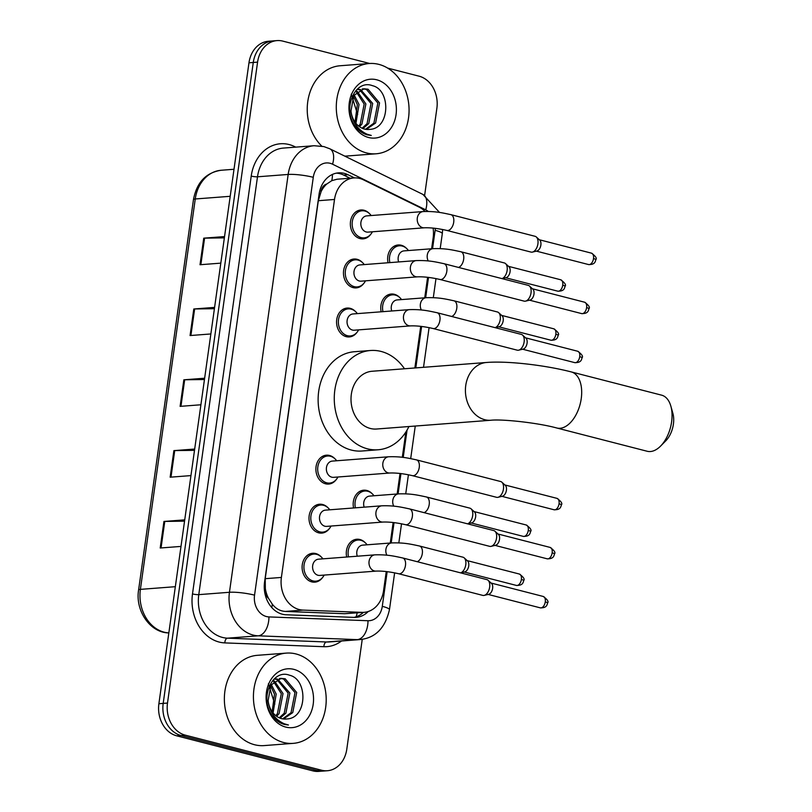<?xml version="1.0" encoding="UTF-8"?>
<svg xmlns="http://www.w3.org/2000/svg" width="812" height="812" viewBox="0 0 812 812"><rect width="100%" height="100%" fill="white"/><g stroke="black" fill="none" stroke-linecap="round" stroke-linejoin="round"><path stroke-width="1.22" d="M381.153 311.798A14.484 11.632 -94.4 0 1 391.282 294.025A14.484 11.632 -94.4 0 1 394.378 294.299A14.484 11.632 -94.4 0 1 399.697 297.507M353.585 507.977A14.484 11.632 -94.4 0 1 363.715 490.194A14.484 11.632 -94.4 0 1 366.811 490.468A14.484 11.632 -94.4 0 1 372.129 493.676M346.694 557.012A14.484 11.632 -94.4 0 1 356.823 539.239A14.484 11.632 -94.4 0 1 359.919 539.513A14.484 11.632 -94.4 0 1 365.238 542.721M388.045 262.763A14.484 11.632 -94.4 0 1 398.174 244.98A14.484 11.632 -94.4 0 1 401.27 245.254A14.484 11.632 -94.4 0 1 406.589 248.462M329.53 528.379A14.484 11.632 -94.4 0 1 321.745 533.108A14.484 11.632 -94.4 0 1 318.649 532.834A14.484 11.632 -94.4 0 1 308.996 517.63A14.484 11.632 -94.4 0 1 319.532 504.232A14.484 11.632 -94.4 0 1 322.628 504.506A14.484 11.632 -94.4 0 1 327.947 507.723M322.638 577.423A14.484 11.632 -94.4 0 1 314.853 582.153A14.484 11.632 -94.4 0 1 311.757 581.879A14.484 11.632 -94.4 0 1 302.105 566.674A14.484 11.632 -94.4 0 1 312.64 553.276A14.484 11.632 -94.4 0 1 315.736 553.551A14.484 11.632 -94.4 0 1 321.055 556.758M357.097 332.209A14.484 11.632 -94.4 0 1 349.312 336.939A14.484 11.632 -94.4 0 1 346.216 336.665A14.484 11.632 -94.4 0 1 336.574 321.461A14.484 11.632 -94.4 0 1 347.1 308.063A14.484 11.632 -94.4 0 1 350.195 308.337A14.484 11.632 -94.4 0 1 355.514 311.544M336.422 479.344A14.484 11.632 -94.4 0 1 328.637 484.074A14.484 11.632 -94.4 0 1 325.541 483.79A14.484 11.632 -94.4 0 1 315.888 468.585A14.484 11.632 -94.4 0 1 326.424 455.187A14.484 11.632 -94.4 0 1 329.52 455.461A14.484 11.632 -94.4 0 1 334.838 458.678M363.989 283.165A14.484 11.632 -94.4 0 1 356.204 287.895A14.484 11.632 -94.4 0 1 353.108 287.621A14.484 11.632 -94.4 0 1 343.466 272.416A14.484 11.632 -94.4 0 1 353.991 259.018A14.484 11.632 -94.4 0 1 357.087 259.292A14.484 11.632 -94.4 0 1 362.406 262.499M370.881 234.13A14.484 11.632 -94.4 0 1 363.096 238.86A14.484 11.632 -94.4 0 1 360 238.576A14.484 11.632 -94.4 0 1 350.358 223.371A14.484 11.632 -94.4 0 1 360.883 209.973A14.484 11.632 -94.4 0 1 363.979 210.247A14.484 11.632 -94.4 0 1 369.298 213.465M425.082 211.455A27.161 21.802 85.6 0 0 419.053 207.07L363.441 179.817A27.161 21.802 85.6 0 0 359.757 178.447A27.161 21.802 85.6 0 0 353.951 177.929A27.161 21.802 85.6 0 0 334.514 199.468L281.388 577.444A27.161 21.802 85.6 0 0 302.967 610.096L362.091 612.37A27.161 21.802 85.6 0 0 364.111 612.329A27.161 21.802 85.6 0 0 383.548 590.791L386.258 571.546M268.508 598.332A27.161 21.802 -94.4 0 1 265.341 588.588L265.27 589.055A9.054 7.267 85.6 0 0 268.508 598.332L272.284 604.138C275.796 608.706 280.191 611.131 285.469 611.436L344.603 613.71L364.111 612.329M353.951 177.929L337.041 179.229L331.803 180.65L326.728 184.05A9.054 7.267 85.6 0 0 321.207 191.074A27.161 4.273 -172 0 0 319.786 190.729M321.207 191.074L321.136 191.541A27.161 21.802 -94.4 0 1 326.728 184.05M321.136 191.541L318.324 200.716L265.209 578.682L265.341 588.588M431.619 248.766L433.161 237.794A27.161 21.802 85.6 0 0 433.1 228.101M390.267 543.025L393.15 522.512M397.159 493.98L400.042 473.467M402.305 457.318L405.858 432.035M414.861 367.968L420.717 326.333M424.727 297.811L427.609 277.288M354.438 177.899L347.983 174.732A27.161 21.802 85.6 0 0 344.298 173.372A27.161 21.802 85.6 0 0 338.492 172.855A27.161 21.802 85.6 0 0 319.055 194.393L264.56 582.123A27.161 21.802 85.6 0 0 286.139 614.775L354.133 617.394A27.161 21.802 85.6 0 0 356.153 617.353A27.161 21.802 85.6 0 0 368.232 611.517M336.351 173.149A27.161 21.802 -94.4 0 1 339.995 173.707A27.161 21.802 -94.4 0 1 343.679 175.067L350.124 178.224M387.649 68.096L419.093 76.186A27.161 21.802 -94.4 0 1 436.876 108.28L424.635 195.316M362.243 639.318L346.795 749.202A27.161 21.802 -94.4 0 1 327.358 770.74A27.161 21.802 -94.4 0 1 321.552 770.223L185.278 735.154A27.161 21.802 -94.4 0 1 167.495 703.06L257.577 62.138A27.161 21.802 -94.4 0 1 277.014 40.6A27.161 21.802 -94.4 0 1 282.82 41.118L369.744 63.488M327.358 770.74L318.751 771.4A27.161 21.802 -94.4 0 1 312.935 770.882L176.671 735.814A27.161 21.802 -94.4 0 1 158.888 703.72L248.969 62.798L253.273 62.473A27.161 21.802 -94.4 0 1 272.71 40.935A27.161 21.802 -94.4 0 0 253.273 62.473L163.192 703.395L253.273 62.473L257.577 62.138M176.671 735.814L180.975 735.489A27.161 21.802 -94.4 0 1 163.192 703.395A27.161 21.802 -94.4 0 0 180.975 735.489L317.248 770.547L180.975 735.489L185.278 735.154M323.054 771.065A27.161 21.802 -94.4 0 1 317.248 770.547A27.161 21.802 -94.4 0 0 323.054 771.065M363.37 612.39A27.161 21.802 -94.4 0 1 353.991 617.384M184.547 521.162L164.775 521.416A7.237 1.137 -172 0 0 163.943 521.456L160.208 548.009L180.995 546.415M184.73 519.853L163.943 521.456M194.504 450.335L174.722 450.599A7.237 1.137 -172 0 0 173.89 450.63L170.155 477.192L190.952 475.599M194.687 449.036L173.89 450.63M224.356 237.875L204.583 238.139A7.237 1.137 -172 0 0 203.751 238.17L200.016 264.732L220.813 263.139M224.538 236.576L203.751 238.17M214.409 308.702L194.636 308.956A7.237 1.137 -172 0 0 193.794 308.996L190.069 335.549L210.856 333.955M214.591 307.393L193.794 308.996M204.451 379.519L184.679 379.783A7.237 1.137 -172 0 0 183.847 379.813L180.112 406.365L200.899 404.772M204.634 378.219L183.847 379.813M248.969 62.798A27.161 21.802 -94.4 0 1 268.407 41.26L277.014 40.6M366.456 152.91A45.259 36.337 -94.4 0 1 336.31 105.398A45.259 36.337 -94.4 0 1 369.216 63.519A45.259 36.337 -94.4 0 1 378.899 64.392A45.259 36.337 -94.4 0 1 409.045 111.904A45.259 36.337 -94.4 0 1 376.139 153.783A45.259 36.337 -94.4 0 1 366.456 152.91M321.796 146.13A45.259 36.337 -94.4 0 1 308.58 97.196A45.259 36.337 -94.4 0 1 340.157 65.752L369.216 63.519M365.491 129.291L373.896 123.14L377.844 103.053L366.354 89.35L363.116 88.904M366.334 129.412L375.601 123.008L379.549 102.921L368.059 89.218L363.969 88.802L353.758 95.522L350.977 110.99A20.462 16.423 -94.4 0 0 364.486 129.067A20.462 16.423 -94.4 0 0 368.861 129.463L369.683 129.372C390.217 128.783 391.008 89.919 372.515 85.696C354.408 78.622 341.507 110.503 355.94 127.129C359.158 131.128 362.954 133.716 367.328 134.873L371.277 135.431L366.973 134.163C357.595 129.768 352.266 122.044 350.977 110.99M362.101 128.225L367.054 123.668L371.013 103.571L359.767 89.939M362.954 128.58L368.77 123.536L372.718 103.439L360.599 89.584M358.62 126.063L360.223 124.195L364.172 104.098L356.509 92.182M359.503 126.723L361.929 124.063L365.887 103.966L357.321 91.492M356.417 91.025L355.768 90.731M355.037 122.165L357.341 104.626L353.362 96.171M355.94 123.373L359.046 104.494L354.133 94.943M358.884 89.716L357.006 89.442M359.716 89.421L357.128 89.33M376.727 79.789A29.506 23.69 -94.4 0 1 396.053 114.665A29.506 23.69 -94.4 0 1 368.618 137.512A29.506 23.69 -94.4 0 1 349.292 102.637A29.506 23.69 -94.4 0 1 376.727 79.789M369.683 129.372A20.462 16.423 -94.4 0 1 368.861 129.463M351.231 94.212L357.656 114.563M376.139 153.783L347.079 156.005A45.259 36.337 -94.4 0 1 344.714 156.097M670.864 406.173L672.884 413.349A19.914 11.449 104.4 0 1 673.402 424.148A19.914 11.449 104.4 0 1 665.83 440.774L660.592 446.082A28.968 16.656 -75.6 0 0 671.605 421.885A28.968 16.656 -75.6 0 0 670.864 406.173A28.968 16.656 -75.6 0 0 661.607 395.16L571.242 371.906A28.968 16.656 104.4 0 1 581.24 398.631A28.968 16.656 104.4 0 1 556.809 428.005L647.174 451.259A28.968 16.656 -75.6 0 0 660.592 446.082M490.915 420.24A28.968 23.254 85.6 0 1 484.723 419.692A28.968 23.254 85.6 0 1 465.753 385.456A28.968 23.254 85.6 0 1 486.489 362.477L372.079 371.257A28.968 23.254 85.6 0 0 351.017 398.053A28.968 23.254 85.6 0 0 370.313 428.462A28.968 23.254 85.6 0 0 376.514 429.02L490.915 420.24C502.252 418.982 537.777 422.768 556.809 428.005M408.923 426.533A49.786 39.971 -94.4 0 1 378.108 449.777A49.786 39.971 -94.4 0 1 367.45 448.823A49.786 39.971 -94.4 0 1 334.29 396.56A49.786 39.971 -94.4 0 1 370.485 350.5A49.786 39.971 -94.4 0 1 381.143 351.454A49.786 39.971 -94.4 0 1 404.498 368.77M378.108 449.777L361.959 451.015A49.786 39.971 -94.4 0 1 351.312 450.061A49.786 39.971 -94.4 0 1 318.152 397.799A49.786 39.971 -94.4 0 1 354.347 351.738L370.485 350.5M424.392 227.796L367.998 232.12A8.15 6.537 -94.4 0 1 366.253 231.968A8.15 6.537 -94.4 0 1 360.822 223.412A8.15 6.537 -94.4 0 1 366.75 215.88L423.143 211.556A8.15 6.537 -94.4 0 0 417.256 218.519A8.15 6.537 -94.4 0 0 422.646 227.644A8.15 6.537 -94.4 0 0 424.392 227.796C430.644 227.573 438.125 228.446 446.844 230.435L531.048 252.096A8.15 4.689 104.4 0 0 531.951 252.177A8.15 4.689 104.4 0 0 532.459 252.096A8.15 4.689 104.4 0 0 537.92 243.833A8.15 4.689 104.4 0 0 536.346 237.002A8.15 4.689 104.4 0 0 535.108 236.312L450.904 214.652A8.15 4.689 104.4 0 1 453.715 222.173A8.15 4.689 104.4 0 1 453.644 222.671A8.15 4.689 104.4 0 1 446.844 230.435M372.383 231.785A13.581 10.901 -94.4 0 1 364.111 237.875A13.581 10.901 -94.4 0 1 361.198 237.611A13.581 10.901 -94.4 0 1 352.154 223.361A13.581 10.901 -94.4 0 1 362.03 210.795A13.581 10.901 -94.4 0 1 364.933 211.049A13.581 10.901 -94.4 0 1 371.145 215.545M536.346 237.002L539.736 240.108A5.887 3.38 104.4 0 1 540.873 245.041A5.887 3.38 104.4 0 1 536.935 251.009L532.459 252.096M417.5 276.841L361.107 281.165A8.15 6.537 -94.4 0 1 359.361 281.013A8.15 6.537 -94.4 0 1 353.93 272.456A8.15 6.537 -94.4 0 1 359.858 264.925L416.251 260.591A8.15 6.537 -94.4 0 0 410.364 267.564A8.15 6.537 -94.4 0 0 415.754 276.689A8.15 6.537 -94.4 0 0 417.5 276.841C423.752 276.618 431.233 277.491 439.952 279.47L524.156 301.14A8.15 4.689 104.4 0 0 525.059 301.211A8.15 4.689 104.4 0 0 525.567 301.13A8.15 4.689 104.4 0 0 531.028 292.878A8.15 4.689 104.4 0 0 529.454 286.047A8.15 4.689 104.4 0 0 528.216 285.357L444.012 263.697A8.15 4.689 104.4 0 1 446.823 271.208A8.15 4.689 104.4 0 1 446.752 271.715A8.15 4.689 104.4 0 1 439.952 279.47M365.491 280.83A13.581 10.901 -94.4 0 1 357.219 286.91A13.581 10.901 -94.4 0 1 354.306 286.656A13.581 10.901 -94.4 0 1 345.262 272.396A13.581 10.901 -94.4 0 1 355.138 259.84A13.581 10.901 -94.4 0 1 358.041 260.094A13.581 10.901 -94.4 0 1 364.243 264.58M529.454 286.047L532.845 289.153A5.887 3.38 104.4 0 1 533.981 294.086A5.887 3.38 104.4 0 1 530.043 300.054L525.567 301.13M410.608 325.886L354.215 330.21A8.15 6.537 -94.4 0 1 352.469 330.058A8.15 6.537 -94.4 0 1 347.039 321.501A8.15 6.537 -94.4 0 1 352.966 313.96L409.36 309.636A8.15 6.537 -94.4 0 0 403.473 316.599A8.15 6.537 -94.4 0 0 408.862 325.724A8.15 6.537 -94.4 0 0 410.608 325.886C416.86 325.663 424.341 326.536 433.06 328.515L517.264 350.185A8.15 4.689 104.4 0 0 518.168 350.256A8.15 4.689 104.4 0 0 518.675 350.175A8.15 4.689 104.4 0 0 524.136 341.923A8.15 4.689 104.4 0 0 522.563 335.092A8.15 4.689 104.4 0 0 521.324 334.402L437.12 312.732A8.15 4.689 104.4 0 1 439.931 320.253A8.15 4.689 104.4 0 1 439.85 320.76A8.15 4.689 104.4 0 1 433.06 328.515M358.599 329.875A13.581 10.901 -94.4 0 1 350.317 335.955A13.581 10.901 -94.4 0 1 347.414 335.701A13.581 10.901 -94.4 0 1 338.371 321.44A13.581 10.901 -94.4 0 1 348.246 308.875A13.581 10.901 -94.4 0 1 351.149 309.139A13.581 10.901 -94.4 0 1 357.351 313.625M522.563 335.092L525.953 338.198A5.887 3.38 104.4 0 1 527.089 343.131A5.887 3.38 104.4 0 1 523.151 349.099L518.675 350.175M389.933 473.01L333.529 477.344A8.15 6.537 -94.4 0 1 331.793 477.182A8.15 6.537 -94.4 0 1 326.363 468.636A8.15 6.537 -94.4 0 1 332.291 461.094L388.684 456.77A8.15 6.537 -94.4 0 0 382.797 463.733A8.15 6.537 -94.4 0 0 388.187 472.858A8.15 6.537 -94.4 0 0 389.933 473.01C396.175 472.787 403.665 473.67 412.384 475.649L496.579 497.309A8.15 4.689 104.4 0 0 497.492 497.391A8.15 4.689 104.4 0 0 498 497.309A8.15 4.689 104.4 0 0 503.45 489.047A8.15 4.689 104.4 0 0 501.887 482.216A8.15 4.689 104.4 0 0 500.639 481.526L416.444 459.866A8.15 4.689 104.4 0 1 419.256 467.387A8.15 4.689 104.4 0 1 419.175 467.885A8.15 4.689 104.4 0 1 412.384 475.649M337.924 476.999A13.581 10.901 -94.4 0 1 329.642 483.089A13.581 10.901 -94.4 0 1 326.739 482.825A13.581 10.901 -94.4 0 1 317.695 468.575A13.581 10.901 -94.4 0 1 327.571 456.009A13.581 10.901 -94.4 0 1 330.474 456.273A13.581 10.901 -94.4 0 1 336.675 460.759M501.887 482.216L505.277 485.322A5.887 3.38 104.4 0 1 506.414 490.255A5.887 3.38 104.4 0 1 502.476 496.223L498 497.309M383.041 522.055L326.637 526.379A8.15 6.537 -94.4 0 1 324.901 526.227A8.15 6.537 -94.4 0 1 319.471 517.67A8.15 6.537 -94.4 0 1 325.399 510.139L381.792 505.805A8.15 6.537 -94.4 0 0 375.905 512.778A8.15 6.537 -94.4 0 0 381.295 521.903A8.15 6.537 -94.4 0 0 383.041 522.055C389.283 521.832 396.774 522.705 405.492 524.684L489.687 546.354A8.15 4.689 104.4 0 0 490.6 546.435A8.15 4.689 104.4 0 0 491.108 546.354A8.15 4.689 104.4 0 0 496.558 538.092A8.15 4.689 104.4 0 0 494.985 531.261A8.15 4.689 104.4 0 0 493.747 530.571L409.552 508.911A8.15 4.689 104.4 0 1 412.364 516.422A8.15 4.689 104.4 0 1 412.283 516.929A8.15 4.689 104.4 0 1 405.492 524.684M331.032 526.044A13.581 10.901 -94.4 0 1 322.75 532.124A13.581 10.901 -94.4 0 1 319.847 531.87A13.581 10.901 -94.4 0 1 310.803 517.609A13.581 10.901 -94.4 0 1 320.679 505.054A13.581 10.901 -94.4 0 1 323.582 505.308A13.581 10.901 -94.4 0 1 329.784 509.804M494.985 531.261L498.385 534.367A5.887 3.38 104.4 0 1 499.522 539.3A5.887 3.38 104.4 0 1 495.584 545.268L491.108 546.354M376.149 571.1L319.745 575.424A8.15 6.537 -94.4 0 1 318.01 575.272A8.15 6.537 -94.4 0 1 312.579 566.715A8.15 6.537 -94.4 0 1 318.507 559.184L374.9 554.85A8.15 6.537 -94.4 0 0 369.013 561.823A8.15 6.537 -94.4 0 0 374.403 570.948A8.15 6.537 -94.4 0 0 376.149 571.1C382.391 570.877 389.882 571.749 398.601 573.729L482.795 595.399A8.15 4.689 104.4 0 0 483.708 595.47A8.15 4.689 104.4 0 0 484.216 595.389A8.15 4.689 104.4 0 0 489.666 587.137A8.15 4.689 104.4 0 0 488.093 580.306A8.15 4.689 104.4 0 0 486.855 579.616L402.661 557.956A8.15 4.689 104.4 0 1 405.472 565.467A8.15 4.689 104.4 0 1 405.391 565.974A8.15 4.689 104.4 0 1 398.601 573.729M324.14 575.089A13.581 10.901 -94.4 0 1 315.858 581.169A13.581 10.901 -94.4 0 1 312.955 580.915A13.581 10.901 -94.4 0 1 303.911 566.654A13.581 10.901 -94.4 0 1 313.777 554.099A13.581 10.901 -94.4 0 1 316.69 554.352A13.581 10.901 -94.4 0 1 322.892 558.839M488.093 580.306L491.493 583.412A5.887 3.38 104.4 0 1 492.63 588.345A5.887 3.38 104.4 0 1 488.692 594.313L484.216 595.389M398.641 261.951A8.15 6.537 -94.4 0 1 404.041 250.878L433.1 248.655A8.15 6.537 -94.4 0 0 427.213 255.618A8.15 6.537 -94.4 0 0 428.228 260.967M389.861 262.621A13.581 10.901 -94.4 0 1 399.321 245.792A13.581 10.901 -94.4 0 1 402.224 246.056A13.581 10.901 -94.4 0 1 408.426 250.543M505.561 263.626L508.951 266.732A5.887 3.38 104.4 0 1 510.088 271.665A5.887 3.38 104.4 0 1 506.15 277.623L502.039 278.628A8.15 4.689 104.4 0 0 506.891 271.736A8.15 4.689 104.4 0 0 505.561 263.626A8.15 4.689 104.4 0 0 504.323 262.936L460.861 251.75A8.15 4.689 104.4 0 1 463.591 259.769A8.15 4.689 104.4 0 1 458.547 267.432M391.749 310.986A8.15 6.537 -94.4 0 1 397.149 299.922L426.209 297.7A8.15 6.537 -94.4 0 0 420.322 304.662A8.15 6.537 -94.4 0 0 421.337 310.011M382.97 311.666A13.581 10.901 -94.4 0 1 392.429 294.837A13.581 10.901 -94.4 0 1 395.332 295.101A13.581 10.901 -94.4 0 1 401.534 299.587M451.655 316.477A8.15 4.689 104.4 0 0 456.699 308.814A8.15 4.689 104.4 0 0 453.969 300.795L497.431 311.981A8.15 4.689 104.4 0 1 498.669 312.671L502.06 315.777A5.887 3.38 104.4 0 1 503.196 320.71A5.887 3.38 104.4 0 1 499.258 326.668L495.147 327.662M498.669 312.671A8.15 4.689 104.4 0 1 499.999 320.781A8.15 4.689 104.4 0 1 495.107 327.662M364.172 507.165A8.15 6.537 -94.4 0 1 369.582 496.102L398.641 493.869A8.15 6.537 -94.4 0 0 392.744 500.831A8.15 6.537 -94.4 0 0 393.759 506.191M355.402 507.835A13.581 10.901 -94.4 0 1 364.862 491.016A13.581 10.901 -94.4 0 1 367.765 491.27A13.581 10.901 -94.4 0 1 373.967 495.756M471.102 508.84L474.492 511.946A5.887 3.38 104.4 0 1 475.629 516.879A5.887 3.38 104.4 0 1 471.691 522.847L467.58 523.841A8.15 4.689 104.4 0 0 472.432 516.95A8.15 4.689 104.4 0 0 471.102 508.84A8.15 4.689 104.4 0 0 469.854 508.15L426.401 496.964A8.15 4.689 104.4 0 1 429.132 504.983A8.15 4.689 104.4 0 1 424.077 512.646M357.28 556.2A8.15 6.537 -94.4 0 1 362.69 545.136L391.749 542.913A8.15 6.537 -94.4 0 0 385.852 549.876A8.15 6.537 -94.4 0 0 386.867 555.225M348.5 556.88A13.581 10.901 -94.4 0 1 357.96 540.051A13.581 10.901 -94.4 0 1 360.873 540.315A13.581 10.901 -94.4 0 1 367.075 544.801M464.21 557.885L467.6 560.99A5.887 3.38 104.4 0 1 468.737 565.923A5.887 3.38 104.4 0 1 464.799 571.881L460.678 572.886A8.15 4.689 104.4 0 0 465.54 565.994A8.15 4.689 104.4 0 0 464.21 557.885A8.15 4.689 104.4 0 0 462.962 557.194L419.499 546.009A8.15 4.689 104.4 0 1 422.24 554.028A8.15 4.689 104.4 0 1 417.185 561.691M283.591 742.493A45.259 36.337 -94.4 0 1 253.445 694.981A45.259 36.337 -94.4 0 1 286.352 653.102A45.259 36.337 -94.4 0 1 296.035 653.964A45.259 36.337 -94.4 0 1 326.18 701.487A45.259 36.337 -94.4 0 1 293.274 743.356A45.259 36.337 -94.4 0 1 283.591 742.493M293.274 743.356L264.215 745.589A45.259 36.337 -94.4 0 1 254.532 744.726A45.259 36.337 -94.4 0 1 224.386 697.203A45.259 36.337 -94.4 0 1 257.292 655.325L286.352 653.102M282.637 718.874L291.031 712.723L294.989 692.626L283.489 678.923L280.252 678.477M283.479 718.996L292.746 712.591L296.695 692.494L285.205 678.791L281.104 678.375L270.893 685.095L268.122 700.563A20.462 16.423 -94.4 0 0 281.622 718.65A20.462 16.423 -94.4 0 0 285.997 719.036L286.819 718.955C307.362 718.356 308.144 679.502 289.651 675.269C271.543 668.205 258.642 700.086 273.086 716.712C276.293 720.711 280.089 723.289 284.464 724.446L288.422 725.004L284.119 723.736C274.74 719.351 269.401 711.616 268.122 700.563M279.237 717.808L284.2 713.24L288.148 693.154L276.912 679.522M280.089 718.163L285.905 713.109L289.864 693.022L277.734 679.157M275.765 715.636L277.369 713.768L281.317 693.671L273.654 681.755M276.638 716.306L279.074 713.636L283.023 693.539L274.456 681.065M273.563 680.598L272.903 680.314M272.172 711.748L274.486 694.199L270.508 685.744M273.086 712.956L276.192 694.067L271.279 684.516M276.029 679.289L274.141 679.025M276.862 678.994L274.263 678.903M293.873 669.372A29.506 23.69 -94.4 0 1 313.199 704.248A29.506 23.69 -94.4 0 1 285.763 727.085A29.506 23.69 -94.4 0 1 266.438 692.21A29.506 23.69 -94.4 0 1 293.873 669.372M286.819 718.955A20.462 16.423 -94.4 0 1 285.997 719.036M268.366 683.795L274.801 704.136M271.827 607.609A27.161 16.118 -87.8 0 0 272.284 604.138M331.803 180.65A27.161 14.636 -63.9 0 0 332.463 174.407M356.123 616.816A27.161 16.118 -87.8 0 0 357.189 612.867M265.27 589.055A27.161 4.273 -172 0 0 264.306 588.812M318.324 200.716L334.514 199.468M344.603 613.71L362.091 612.37M285.469 611.436L302.967 610.096M265.209 578.682L281.388 577.444M428.279 211.465A18.108 14.535 85.6 0 0 425.732 209.851L332.565 164.207A18.108 14.535 85.6 0 0 330.108 163.293A18.108 14.535 85.6 0 0 313.28 177.31L254.552 595.145A18.108 14.535 85.6 0 0 266.407 616.541A18.108 14.535 85.6 0 0 268.945 616.917L367.988 620.733A18.108 14.535 85.6 0 0 382.29 606.341L387.162 571.658M367.988 620.733A18.108 10.749 -87.8 0 1 357.26 639.633L258.216 635.816A36.205 29.07 -94.4 0 1 253.161 635.075A36.205 29.07 -94.4 0 1 229.451 592.283L288.169 174.448A36.205 29.07 -94.4 0 1 314.092 145.724L283.418 148.078A36.205 29.07 85.6 0 0 257.495 176.803L198.778 594.638A36.205 29.07 85.6 0 0 222.488 637.43A36.205 29.07 85.6 0 0 227.543 638.171L326.586 641.987A36.205 29.07 85.6 0 0 329.276 641.937L359.949 639.582A36.205 29.07 -94.4 0 1 357.26 639.633L326.586 641.987A4.527 2.69 92.2 0 0 323.907 646.707L224.863 642.901A40.732 32.703 -94.4 0 1 192.495 593.917L251.223 176.082A4.527 0.71 -172 0 0 257.495 176.803L288.169 174.448A18.108 2.852 8 0 1 313.28 177.31M224.863 642.901A4.527 2.69 92.2 0 1 227.543 638.171L258.216 635.816A18.108 10.749 -87.8 0 0 268.945 616.917M251.223 176.082A40.732 32.703 -94.4 0 1 289.092 144.546A40.732 32.703 -94.4 0 1 294.614 146.596L295.71 147.134M341.527 640.993A40.732 32.703 -94.4 0 1 323.907 646.707M167.495 703.06L158.888 703.72M321.552 770.223L312.935 770.882M254.552 595.145A18.108 2.852 8 0 0 229.451 592.283L198.778 594.638A4.527 0.71 -172 0 1 192.495 593.917M391.191 542.954L394.053 522.613M398.093 493.909L400.945 473.569M403.219 457.43L407.056 430.076M415.795 367.897L421.621 326.444M425.661 297.74L428.513 277.399M432.552 248.695L435.13 230.334A18.108 14.535 85.6 0 0 435.323 228.345M294.462 147.226A4.527 2.436 116.1 0 1 294.614 146.596M382.29 606.341A18.108 2.852 8 0 1 389.455 609.69L394.632 572.836M435.13 230.334A18.108 2.852 8 0 1 442.296 233.683L442.662 229.491M425.732 209.851A18.108 9.754 -63.9 0 0 422.93 194.423L329.763 148.769A18.108 9.754 -63.9 0 1 332.565 164.207M343.679 175.067L347.983 174.732M168.794 632.913A9.054 5.369 -87.8 0 0 168.845 632.924L168.794 632.913C150.22 632.832 135.096 610.766 138.598 589.959A9.054 1.421 8 0 1 140.395 589.37A36.205 29.07 85.6 0 0 168.845 632.893M230.202 196.301L195.256 198.981A9.054 1.421 -172 0 0 193.469 199.569C196.758 182.345 205.994 172.58 221.179 170.256A36.205 29.07 85.6 0 0 195.256 198.981L140.395 589.37L175.341 586.69M180.954 406.304L184.679 379.783M190.901 335.488L194.636 308.956M200.858 264.661L204.583 238.139M170.997 477.121L174.722 450.599M161.05 547.948L164.775 521.416M588.558 264.56C595.226 264.702 595.257 261.464 595.846 259.678C597.104 258.358 595.653 256.186 591.481 253.161A5.887 3.38 104.4 0 1 593.521 258.592A5.887 3.38 104.4 0 1 588.558 264.56L536.407 251.141M595.846 259.678A5.887 0.924 -172 0 0 593.521 258.592M581.656 313.605C588.324 313.747 588.365 310.509 588.954 308.722C590.212 307.403 588.761 305.231 584.589 302.206A5.887 3.38 104.4 0 1 586.629 307.636A5.887 3.38 104.4 0 1 581.656 313.605L529.505 300.176M588.954 308.722A5.887 0.924 -172 0 0 586.629 307.636M574.764 362.639C581.433 362.791 581.473 359.543 582.062 357.767C583.321 356.448 581.869 354.276 577.697 351.251A5.887 3.38 104.4 0 1 579.727 356.681A5.887 3.38 104.4 0 1 574.764 362.639L522.613 349.221M582.062 357.767A5.887 0.924 -172 0 0 579.727 356.681M554.088 509.774C560.757 509.916 560.787 506.678 561.386 504.891C562.645 503.572 561.183 501.4 557.022 498.375A5.887 3.38 104.4 0 1 559.052 503.805A5.887 3.38 104.4 0 1 554.088 509.774L501.938 496.355M561.386 504.891A5.887 0.924 -172 0 0 559.052 503.805M547.197 558.818C553.865 558.961 553.896 555.723 554.494 553.936C555.753 552.617 554.291 550.445 550.13 547.42A5.887 3.38 104.4 0 1 552.16 552.85A5.887 3.38 104.4 0 1 547.197 558.818L495.046 545.4M554.494 553.936A5.887 0.924 -172 0 0 552.16 552.85M540.305 607.853C546.973 608.005 547.004 604.757 547.603 602.981C548.861 601.662 547.4 599.489 543.238 596.465A5.887 3.38 104.4 0 1 545.268 601.895A5.887 3.38 104.4 0 1 540.305 607.853L488.154 594.435M547.603 602.981A5.887 0.924 -172 0 0 545.268 601.895M557.773 291.173C564.442 291.325 564.472 288.077 565.061 286.301C566.319 284.982 564.868 282.809 560.706 279.775A5.887 3.38 104.4 0 1 562.736 285.205A5.887 3.38 104.4 0 1 557.773 291.173L505.622 277.755M565.061 286.301A5.887 0.924 -172 0 0 562.736 285.205M550.881 340.218C557.55 340.37 557.58 337.122 558.169 335.336C559.427 334.016 557.976 331.844 553.814 328.819A5.887 3.38 104.4 0 1 555.844 334.25A5.887 3.38 104.4 0 1 550.881 340.218L498.73 326.8M558.169 335.336A5.887 0.924 -172 0 0 555.844 334.25M523.304 536.387C529.972 536.539 530.013 533.291 530.601 531.515C531.86 530.195 530.409 528.023 526.237 524.999A5.887 3.38 104.4 0 1 528.267 530.429A5.887 3.38 104.4 0 1 523.304 536.387L471.153 522.969M530.601 531.515A5.887 0.924 -172 0 0 528.267 530.429M516.412 585.432C523.08 585.584 523.121 582.336 523.71 580.55C524.968 579.23 523.517 577.058 519.345 574.033A5.887 3.38 104.4 0 1 521.375 579.463A5.887 3.38 104.4 0 1 516.412 585.432L464.261 572.013M523.71 580.55A5.887 0.924 -172 0 0 521.375 579.463M329.763 148.769L323.856 146.586L314.092 145.724M359.949 639.582C375.388 638.019 385.223 628.052 389.455 609.69M398.834 542.903L401.524 523.791M405.726 493.858L408.416 474.756M410.689 458.597L415.257 426.046M423.519 367.308L429.091 327.622M433.303 297.689L435.983 278.577M440.195 248.645L442.296 233.683M439.546 212.46L422.93 194.423M138.598 589.959L193.469 199.569M221.179 170.256L233.998 169.272M363.969 88.802L362.253 88.934M486.489 362.477C507.865 360.772 545.258 365.217 571.242 371.906M450.904 214.652C442.347 212.845 435.831 211.181 423.143 211.556M362.03 210.795L356.915 211.181M364.111 237.875L358.995 238.261M591.481 253.161L539.33 239.743M444.012 263.697C435.455 261.89 428.939 260.226 416.251 260.591M355.138 259.84L350.023 260.226M357.219 286.91L352.103 287.306M584.589 302.206L532.439 288.788M437.12 312.732C428.563 310.935 422.047 309.27 409.36 309.636M348.246 308.875L343.131 309.27M350.317 335.955L345.212 336.351M577.697 351.251L525.547 337.822M416.444 459.866C407.888 458.059 401.372 456.395 388.684 456.77M327.571 456.009L322.455 456.405M329.642 483.089L324.536 483.475M557.022 498.375L504.871 484.957M409.552 508.911C400.996 507.104 394.48 505.44 381.792 505.805M320.679 505.054L315.563 505.44M322.75 532.124L317.644 532.52M550.13 547.42L497.979 534.002M402.661 557.956C394.104 556.149 387.588 554.484 374.9 554.85M313.777 554.099L308.672 554.484M315.858 581.169L310.752 581.565M543.238 596.465L491.087 583.046M460.861 251.75C452.304 249.954 445.788 248.279 433.1 248.655M399.321 245.792L394.206 246.188M560.706 279.775L508.556 266.356M453.969 300.795C445.412 298.989 438.896 297.324 426.209 297.7M392.429 294.837L387.314 295.233M553.814 328.819L501.654 315.401M426.401 496.964C417.845 495.168 411.319 493.493 398.641 493.869M364.862 491.016L359.746 491.402M526.237 524.999L474.086 511.57M419.499 546.009C410.953 544.202 404.427 542.538 391.749 542.913M357.96 540.051L352.855 540.447M519.345 574.033L467.194 560.615M281.104 678.375L279.399 678.507"/></g></svg>
